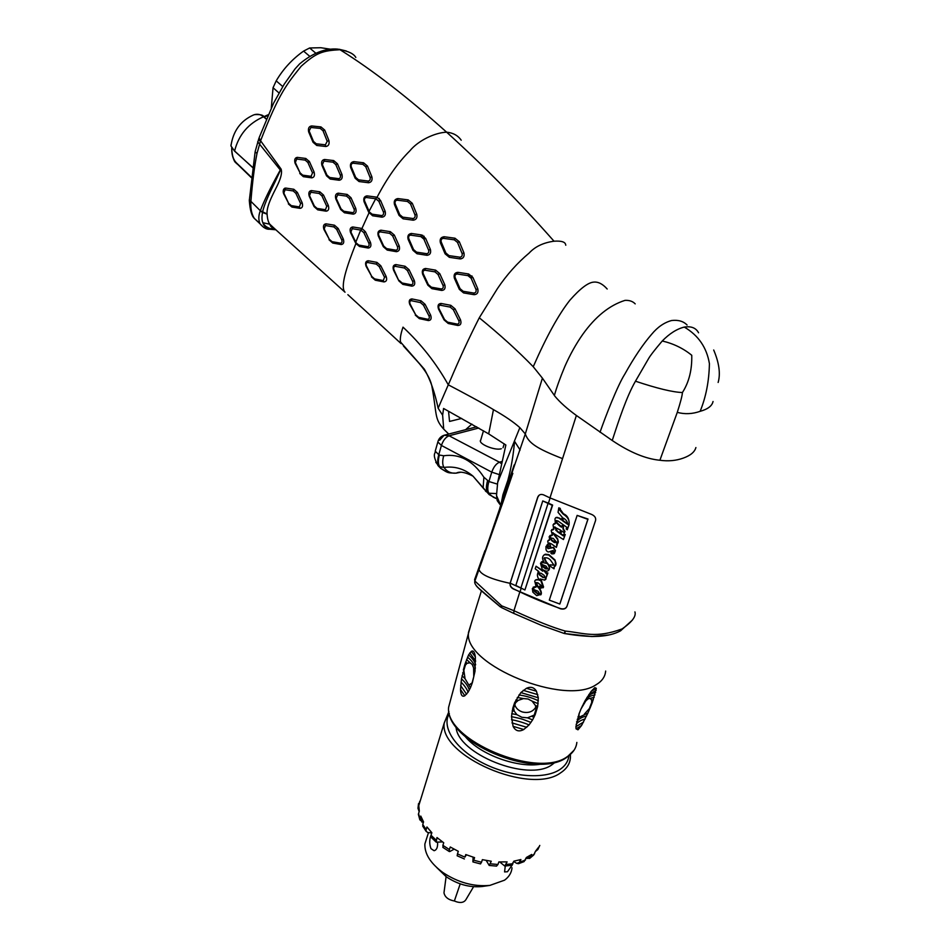 <?xml version="1.0" encoding="UTF-8"?>
<svg xmlns="http://www.w3.org/2000/svg" width="950" height="950" viewBox="0 0 950 950"><rect width="100%" height="100%" fill="white"/><g stroke="black" fill="none" stroke-linecap="round" stroke-linejoin="round"><path stroke-width="1.43" d="M333.248 161.583L333.747 162.379M283.147 192.007L284.774 188.195M307.753 162.213L309.284 161.298M461.664 418.428L449.54 421.432L448.531 411.231L449.54 421.432L461.664 418.428M548.827 554.61L545.442 554.206M695.899 447.545C694.723 451.951 690.543 455.466 683.359 458.078C676.115 460.702 668.301 461.427 659.894 460.251C645.644 458.886 629.767 452.295 612.239 440.503L576.377 415.471L549.967 497.895L543.495 494.831C540.728 493.893 538.793 494.689 537.7 497.23L510.091 583.324C509.782 585.758 510.886 587.646 513.392 588.988L560.476 608.796C563.766 609.568 565.927 608.772 566.936 606.397L595.508 520.671C596.173 518.059 594.926 515.992 591.755 514.484L549.967 497.895M634.932 611.907C636.334 616.348 632.047 622.024 622.084 628.936C595.519 638.566 584.749 633.068 565.25 631.061C553.185 627.677 536.073 620.884 513.926 610.707L501.707 605.862L500.519 606.991L479.489 588.929C475.617 585.544 474.086 582.908 474.893 581.044L501.707 605.862L501.505 607.584L514.176 613.605M553.007 547.485L553.601 547.307M713.046 401.494C712.084 405.947 707.774 409.224 700.126 411.326C705.981 397.005 709.08 381.116 709.413 363.648C706.729 347.51 698.357 335.326 684.297 327.085C691.22 326.004 695.97 327.904 698.559 332.785M565.784 245.231L565.689 244.946C565.416 241.953 561.533 240.706 554.016 241.205C519.234 201.78 483.431 165.442 446.619 132.181C453.114 132.822 457.983 135.494 461.213 140.22M473.041 277.744L470.678 277.376M460.881 258.911L462.804 258.02M355.822 57.439C353.733 53.758 348.46 51.181 339.993 49.709C372.554 70.086 408.096 97.577 446.619 132.181C434.708 132.644 418.131 140.648 409.854 150.836C398.026 162.592 387.101 178.054 377.079 197.232L375.701 198.74L378.836 201.246L383.432 212.04C383.883 214.142 383.266 215.317 381.579 215.555L372.139 214.189L369.419 212.064L364.598 200.996C364.123 198.93 364.717 197.766 366.379 197.493L375.701 198.74L368.636 212.135L364.076 201.744L364.598 200.996M421.42 236.728L421.111 235.921M380.048 200.711L379.098 198.36M562.875 528.366L563.124 527.499M713.699 350.004C719.15 362.912 720.634 373.73 718.141 382.458M471.889 424.104L465.619 429.673M555.869 530.456L556.569 530.551M503.868 497.147L504.878 496.814M448.733 434.055L443.721 429.162L442.629 415.233L443.579 408.476L488.692 433.889L505.863 445.016L497.681 482.41L496.506 495.496L497.194 500.603L499.831 504.308M500.84 505.697L496.506 495.496M501.196 504.996L501.861 505.234M541.132 562.281L547.77 563.599M554.004 565.119L555.619 565.559M564.288 633.353L564.775 633.567C574.584 635.289 583.846 636.239 592.574 636.453L609.092 634.932M422.738 237.524L423.486 237.239L422.714 235.279M424.46 238.901L423.249 238.058M424.128 236.229L423.724 237.844M472.079 276.046L468.291 275.476M275.239 229.259L269.836 224.236C268.327 222.312 267.413 218.963 267.092 214.201L267.081 213.952C266.178 205.046 275.797 189.311 278.136 183.766C281.236 177.009 282.209 172.081 281.046 168.993L260.585 140.766C279.692 91.343 287.909 82.994 301.186 66.227C316.588 52.499 322.466 50.706 339.993 49.709L337.499 49.091C325.197 48.141 312.562 53.093 299.582 63.935L295.106 68.816L284.216 84.194L273.576 103.17L259.291 137.311M366.379 197.493L367.044 195.878L376.402 197.113M367.044 195.878C364.218 196.306 363.233 198.265 364.076 201.744M368.636 212.135L372.637 215.781L372.139 214.189M361.238 230.173L361.95 228.475L360.703 230.078L363.803 232.596L368.861 243.236C369.443 245.349 368.992 246.477 367.508 246.62L358.827 245.088L356.143 242.915L350.894 232.061L352.224 228.677L360.703 230.078L355.526 242.82L350.574 232.631C349.529 229.223 350.277 227.335 352.818 226.967L361.309 228.356M355.526 242.82L355.906 243.568L356.143 242.915M285.107 189.739L285.724 188.076C283.421 188.373 282.708 190.249 283.611 193.717L285.107 189.739L293.206 190.938L295.842 193.289L300.627 203.573L299.369 206.91L291.234 205.627L288.586 203.276L283.86 193.076M288.586 203.276L283.611 193.717M288.349 203.882L291.911 207.053L300.034 208.347L299.369 206.91M295.842 193.289L297.386 192.446L302.159 202.718C303.109 206.162 302.397 208.038 300.034 208.347M297.386 192.446L293.823 189.264L293.206 190.938M285.724 188.076L293.823 189.264M296.709 159.042L297.338 157.379C294.928 157.724 294.168 159.659 295.058 163.174L296.709 159.042L305.164 160.099L307.871 162.462L312.514 172.876L311.113 176.32L302.729 175.168L300.058 172.817L295.343 162.474M300.058 172.817L295.058 163.174M299.772 173.494L303.371 176.676L302.729 175.168M307.871 162.462L309.439 161.631L314.106 172.033C314.984 175.56 314.189 177.496 311.742 177.84L303.371 176.676M309.439 161.631L305.805 158.46L305.164 160.099M297.338 157.379L305.805 158.46M310.947 127.478L311.671 125.946C308.94 126.362 307.931 128.333 308.643 131.86L310.947 127.478L320.245 128.416L323.012 130.768L327.216 141.289L325.375 144.816L316.279 143.806L313.512 141.455L309.142 131.005M323.012 130.768L324.71 130.079L328.914 140.553C329.591 144.103 328.569 146.086 325.838 146.502L316.766 145.469L313.049 142.286L308.643 131.86M324.71 130.079L320.969 126.92L320.245 128.416M311.671 125.946L320.969 126.92M309.249 196.282C308.299 192.814 309.035 190.914 311.434 190.582L319.829 191.805L323.499 195.035L328.332 205.485C329.282 208.988 328.546 210.876 326.111 211.173L317.739 209.855L314.082 206.625L309.249 196.282L310.816 192.256L319.2 193.491L321.919 195.89L326.764 206.328L325.446 209.724L317.062 208.406L314.355 206.007L309.522 195.652M326.931 175.085L326.527 175.821L321.919 165.348C321.088 161.844 321.991 159.897 324.627 159.481L333.688 160.574L332.987 162.189L335.789 164.576L340.314 175.156C340.777 177.223 340.219 178.398 338.639 178.659L329.686 177.484L326.931 175.085L322.347 164.588L323.962 161.096L332.987 162.189M326.527 175.821L330.232 179.051L329.686 177.484M338.639 178.659L339.126 180.239L330.232 179.051M339.126 180.239C341.786 179.847 342.724 177.899 341.952 174.384L340.314 175.156M335.789 164.576L337.464 163.804L341.952 174.384M337.464 163.804L333.688 160.574M329.27 239.246L323.926 229.425C322.905 226.017 323.606 224.152 326.04 223.832L334.471 225.209L338.212 228.499L343.282 238.961L341.739 239.828C342.321 241.906 341.905 243.01 340.48 243.152L332.049 241.668L329.27 239.246L324.199 228.867L325.458 225.53L333.889 226.931L336.668 229.366L341.739 239.828M329.009 239.756L332.749 243.046L332.049 241.668M340.48 243.152L341.169 244.542L332.749 243.046M341.169 244.542C343.627 244.233 344.327 242.369 343.282 238.961M341.014 208.834L340.67 209.487L335.837 198.977C334.911 195.486 335.73 193.551 338.319 193.171L347.201 194.441L346.536 196.116L349.351 198.55L354.101 209.166C354.623 211.232 354.113 212.384 352.581 212.61L343.805 211.268L341.014 208.834L336.193 198.301L337.666 194.857L346.536 196.116M340.67 209.487L344.434 212.764L343.805 211.268M352.581 212.61L353.186 214.142L344.434 212.764M353.186 214.142C355.811 213.762 356.654 211.826 355.739 208.335L354.101 209.166M349.351 198.55L350.989 197.731L355.739 208.335M350.989 197.731L347.201 194.441M355.716 177.424L355.157 178.244L350.681 167.604C349.909 164.077 350.966 162.082 353.875 161.619L363.577 162.783L362.853 164.326L365.75 166.761L370.108 177.496C370.524 179.574 369.871 180.761 368.149 181.046L358.589 179.859L355.716 177.424L351.239 166.761C350.811 164.683 351.452 163.495 353.139 163.21L362.853 164.326M355.157 178.244L359.017 181.533L358.589 179.859M365.75 166.761L367.484 166.06L371.854 176.759C372.59 180.31 371.486 182.305 368.564 182.744L359.017 181.533M367.484 166.06L363.577 162.783M368.992 212.895L361.95 228.475L365.418 231.741L370.452 242.369C371.486 245.836 370.726 247.724 368.184 248.033L359.516 246.501L355.906 243.568C346.311 267.734 340.041 287.031 345.028 292.208L270.014 224.521C270.061 225.803 271.189 227.062 273.41 228.321L270.833 228.772C267.045 227.644 264.385 225.625 262.877 222.716C261.82 220.554 261.701 217.134 262.521 212.456L267.092 214.201M378.836 201.246L380.558 200.474L385.142 211.268C385.961 214.759 384.928 216.731 382.031 217.17L372.637 215.781M380.558 200.474L377.079 197.232M497.681 482.41L519.864 427.642C513.653 422.085 504.854 416.076 493.454 409.628C483.918 403.702 460.619 391.246 448.281 384.821L438.14 408.203C434.791 392.314 430.196 379.323 424.365 369.206L400.52 342C399.867 338.889 400.698 333.937 403.014 327.144C421.206 344.185 436.299 363.411 448.281 384.821L450.454 379.869C459.681 358.114 469.288 337.428 479.275 317.787L497.456 288.562C506.813 274.728 517.382 262.889 529.162 253.044C535.111 246.596 543.388 242.654 554.016 241.205M400.52 342L400.983 343.508L347.866 294.69M443.721 429.151C434.114 418.392 437.178 414.912 431.811 385.783C430.089 378.064 424.959 369.586 416.433 360.347L403.441 345.99M367.662 262.509L368.22 260.763C365.702 261.06 365.002 262.913 366.106 266.309L366.403 265.822C365.774 263.767 366.189 262.663 367.662 262.509L376.354 264.124L379.24 266.641L384.548 277.281L383.277 280.582L374.585 278.884L371.711 276.367L366.403 265.822M371.711 276.367L366.106 266.309M371.426 276.818L375.309 280.214L374.585 278.884M368.22 260.763L376.924 262.366L380.808 265.762L386.116 276.402C387.256 279.763 386.543 281.604 383.99 281.924L375.309 280.214M380.332 231.907L380.986 230.197C378.219 230.601 377.328 232.536 378.314 235.992L378.741 235.351C378.195 233.284 378.718 232.144 380.332 231.907L389.69 233.356L392.623 235.885L397.492 246.715C398.003 248.864 397.444 250.004 395.841 250.159L386.614 248.615L383.717 246.086L378.741 235.351M392.623 235.885L394.321 235.066L399.178 245.884C400.116 249.363 399.19 251.299 396.387 251.679L387.22 250.088L383.313 246.691L378.314 235.992M394.321 235.066L390.355 231.669L389.69 233.356M380.986 230.197L390.355 231.669M399.736 214.617L399.059 215.412L394.476 204.559C393.668 201.056 394.82 199.061 397.919 198.574L408.168 199.892L407.467 201.459L410.507 203.977L414.996 214.938C415.399 217.063 414.687 218.251 412.858 218.5L402.729 217.134L399.736 214.617L395.152 203.727C394.737 201.626 395.414 200.438 397.219 200.177L407.467 201.459M399.059 215.412L403.097 218.809L402.729 217.134M410.507 203.977L412.276 203.288L416.753 214.213C417.513 217.728 416.326 219.723 413.191 220.198L403.097 218.809M412.276 203.288L408.168 199.892M393.929 269.717L393.585 270.228C392.481 266.808 393.264 264.931 395.912 264.587L405.068 266.249L409.07 269.705L414.283 280.523C415.364 283.979 414.556 285.855 411.872 286.152L402.871 284.382L398.905 280.927L393.929 269.717C393.312 267.627 393.775 266.511 395.319 266.344L404.451 268.007L407.419 270.56L412.644 281.402C413.274 283.468 412.799 284.596 411.207 284.762L402.171 283.017L399.238 280.452M393.585 270.228L398.905 280.927M413.559 249.577L412.953 250.289L408.144 239.388C407.265 235.909 408.346 233.938 411.409 233.474L421.515 234.947L420.826 236.598L423.89 239.151L428.616 250.171C429.115 252.273 428.438 253.448 426.609 253.686L416.587 252.142L413.559 249.577L408.785 238.652C408.31 236.526 408.963 235.362 410.721 235.137L420.826 236.598M412.953 250.289L417.014 253.745L416.587 252.142M426.609 253.686L427.001 255.312L417.014 253.745M427.001 255.312C430.101 254.885 431.229 252.914 430.374 249.387L428.616 250.171M423.89 239.151L425.647 238.391L430.374 249.387M425.647 238.391L421.515 234.947M415.637 314.723L409.771 304.428C408.619 300.984 409.331 299.155 411.932 298.929L420.992 300.77L420.446 302.575L423.451 305.176L429.008 315.97C429.685 318.024 429.246 319.117 427.69 319.259L418.617 317.324L415.637 314.723L410.103 304.012C409.45 301.91 409.878 300.817 411.397 300.723L420.446 302.575M415.293 315.115L419.33 318.618L418.617 317.324M427.69 319.259L428.391 320.566L419.33 318.618M428.391 320.566C431.027 320.376 431.763 318.547 430.611 315.079L429.008 315.97M423.451 305.176L425.054 304.285L430.611 315.079M425.054 304.285L420.992 300.77M422.667 274.277C421.681 270.762 422.679 268.838 425.636 268.482L435.611 270.132L439.767 273.647L444.766 284.668C445.692 288.242 444.671 290.166 441.714 290.451L431.941 288.669L427.832 285.166L422.667 274.277L423.213 273.659C422.667 271.558 423.261 270.406 424.983 270.204L434.946 271.854L438.033 274.455L443.044 285.499C443.579 287.601 442.973 288.752 441.228 288.942L431.395 287.197L428.343 284.596L423.213 273.659M445.894 253.044L445.099 253.816L440.384 242.749C439.577 239.21 440.824 237.203 444.125 236.74L454.979 238.213L454.29 239.816L457.496 242.404L462.128 253.591C462.519 255.787 461.736 256.987 459.8 257.177L449.041 255.633L445.894 253.044L441.204 241.941C440.788 239.768 441.536 238.581 443.436 238.355L454.29 239.816M445.099 253.816L449.326 257.319L449.041 255.633M459.8 257.177L460.049 258.899L449.326 257.319M460.049 258.899C463.363 258.543 464.657 256.536 463.944 252.89L462.128 253.591M457.496 242.404L459.313 241.727L463.944 252.89M459.313 241.727L454.979 238.213M438.52 309.071C437.404 305.567 438.247 303.691 441.061 303.454L450.811 305.318L455.05 308.869L460.512 319.865C461.593 323.428 460.714 325.304 457.864 325.482L448.269 323.499L444.089 319.936L438.52 309.071L438.971 308.608C438.33 306.529 438.829 305.401 440.479 305.247L450.217 307.111L453.352 309.747L458.826 320.756C459.456 322.858 458.933 323.974 457.259 324.104L447.628 322.157L444.517 319.509L438.971 308.608M457.247 274.016L457.912 272.329C454.706 272.686 453.53 274.657 454.385 278.255L455.133 277.543C454.622 275.452 455.323 274.277 457.247 274.016L467.958 275.642L471.164 278.291L475.997 289.524C476.437 291.686 475.713 292.861 473.812 293.051L463.232 291.317L460.061 288.681L455.133 277.543M475.997 289.524L477.779 288.764C478.562 292.434 477.351 294.405 474.133 294.69L463.6 292.921L459.337 289.358L454.385 278.255M477.779 288.764L472.957 277.543L468.623 273.98L467.958 275.642M457.912 272.329L468.623 273.98M519.781 592.087L513.926 610.707L513.819 613.415L541.488 625.397L564.11 633.436M519.864 427.642L525.303 433.948L542.414 378.147L554.942 396.269C559.989 402.349 567.138 408.749 576.377 415.471M510.091 583.324C490.532 579.108 480.154 574.418 478.942 569.252L525.303 433.948C528.628 443.056 536.465 448.436 562.566 458.636M520.113 450.051L514.556 441.299C513.404 455.074 511.171 468.101 507.834 480.403L507.941 480.356C508.903 479.204 505.174 491.483 505.649 490.224L514.188 464.918L507.585 486.602L512.834 473.326L502.811 502.562L474.893 581.044L474.596 579.726L484.939 550.62M687.076 325.019C683.394 321.231 678.229 319.734 671.602 320.518C664.264 322.501 657.626 327.073 651.712 334.21C642.984 344.256 634.018 357.568 624.791 374.157C617.619 385.403 605.708 415.874 600.02 432.274M612.239 440.503C618.664 420.743 626.549 396.661 635.467 381.199L648.707 358.364C651.7 353.174 662.791 340.433 662.245 340.991C673.396 343.579 683.228 348.341 691.754 355.276C692.111 369.835 688.999 382.256 682.421 392.528C682.254 395.592 680.544 402.206 677.279 412.359L659.894 460.251M684.297 327.085C676.946 328.866 669.596 333.509 662.245 340.991M479.275 317.787C500.175 334.863 518.166 351.179 533.235 366.724L542.414 378.147M635.467 381.199C657.186 388.443 672.826 392.219 682.421 392.528M493.454 409.628L488.692 433.889M442.629 415.233L438.14 408.203M507.787 480.581L499.047 510.767M500.769 504.676L501.826 502.906M474.976 578.467L474.596 579.726M482.659 557.092L480.308 563.694M600.554 636.191L591.684 636.536L564.775 633.567L565.25 631.061L564.193 633.46M475.76 584.879C476.615 586.388 475.843 586.471 500.484 607.003L501.457 607.359M302.159 202.718L300.627 203.573M311.742 177.84L311.113 176.32M314.106 172.033L312.514 172.876M313.049 142.286L313.512 141.455M316.766 145.469L316.279 143.806M325.838 146.502L325.375 144.816M328.914 140.553L327.216 141.289M314.082 206.625L314.355 206.007M317.739 209.855L317.062 208.406M326.111 211.173L325.446 209.724M328.332 205.485L326.764 206.328M323.499 195.035L321.919 195.89M319.829 191.805L319.2 193.491M321.919 165.348L322.347 164.588M324.627 159.481L323.962 161.096M338.212 228.499L336.668 229.366M334.471 225.209L333.889 226.931M326.04 223.832L325.458 225.53M335.837 198.977L336.193 198.301M338.319 193.171L337.666 194.857M350.681 167.604L351.239 166.761M368.564 182.744L368.149 181.046M371.854 176.759L370.108 177.496M353.875 161.619L353.139 163.21M359.516 246.501L358.827 245.088M368.184 248.033L367.508 246.62M365.418 231.741L363.803 232.596M382.031 217.17L381.579 215.555M385.142 211.268L383.432 212.04M383.99 281.924L383.277 280.582M386.116 276.402L384.548 277.281M380.808 265.762L379.24 266.641M376.924 262.366L376.354 264.124M383.313 246.691L383.717 246.086M387.22 250.088L386.614 248.615M396.387 251.679L395.841 250.159M394.476 204.559L395.152 203.727M413.191 220.198L412.858 218.5M416.753 214.213L414.996 214.938M397.919 198.574L397.219 200.177M402.871 284.382L402.171 283.017M411.872 286.152L411.207 284.762M409.07 269.705L407.419 270.56M405.068 266.249L404.451 268.007M395.912 264.587L395.319 266.344M408.144 239.388L408.785 238.652M411.409 233.474L410.721 235.137M411.932 298.929L411.397 300.723M431.941 288.669L431.395 287.197M441.714 290.451L441.228 288.942M444.766 284.668L443.044 285.499M439.767 273.647L438.033 274.455M435.611 270.132L434.946 271.854M425.636 268.482L424.983 270.204M440.384 242.749L441.204 241.941M444.125 236.74L443.436 238.355M448.269 323.499L447.628 322.157M457.864 325.482L457.259 324.104M460.512 319.865L458.826 320.756M455.05 308.869L453.352 309.747M450.811 305.318L450.217 307.111M441.061 303.454L440.479 305.247M459.337 289.358L460.061 288.681M463.6 292.921L463.232 291.317M474.133 294.69L473.812 293.051M271.391 228.902L270.667 228.843M263.566 227.299L260.051 223.832C258.364 219.913 258.436 215.614 260.276 210.912L262.521 212.456M259.825 223.393L254.351 218.441C251.679 214.296 250.515 208.834 250.848 202.029C252.344 182.673 254.398 166.452 257.011 153.389L260.585 140.766L259.077 137.893M267.081 213.952L260.336 210.734C263.922 201.032 270.584 187.447 280.298 169.979L257.664 141.787M260.336 210.734L249.328 199.797M275.381 229.389L270.263 229.021L275.536 229.532M257.011 153.389L255.111 151.929L249.316 200.498C250.004 210.033 251.691 216.006 254.362 218.441L260.051 223.832C263.197 227.537 266.226 229.354 269.147 229.259L270.263 229.021C266.297 228.333 263.827 226.231 262.877 222.716L269.836 224.236M262.568 212.23C264.254 203.158 272.804 186.639 275.239 181.498L281.046 168.993M259.635 140.659L259.873 140.006M259.077 137.94L260.359 141.419M510.197 583.158L521.182 588.216L520.006 591.945L513.558 588.846C511.005 587.468 509.889 585.568 510.197 583.158L537.878 497.088L539.161 495.164M595.591 520.41L566.996 606.183C565.974 608.558 563.825 609.366 560.559 608.594C545.751 603.416 532.237 597.871 520.006 591.945M550.097 497.954L548.423 503.191L543.091 501.077M548.019 503.429L520.897 587.991L515.826 585.438L542.759 500.923L552.271 505.341L524.923 589.974L552.627 505.079L548.423 503.191M554.147 568.397L554.171 566.924M553.945 565.167L550.169 564.906M548.791 570.178L549.337 569.264C549.955 566.913 548.969 564.502 546.393 562.044L544.445 557.733M546.476 573.289L543.887 570.178M546.582 576.567L547.913 572.981L546.808 572.731M545.858 579.31L546.298 576.899M543.079 587.812L543.566 586.946L541.025 579.536M542.07 587.029L539.457 586.126M540.764 594.89L541.274 594.023C541.69 591.969 540.538 589.38 537.783 586.257L536.311 582.516M535.942 586.447L533.164 587.195M539.303 579.749L535.467 580.023M538.686 571.425L537.997 571.983M542.189 570.249L536.251 566.366M543.673 561.331L541.263 562.091M555.584 565.594L555.097 560.072L548.969 554.669L544.92 554.396L543.566 555.358M567.411 529.352L569.097 524.673C569.418 519.116 567.53 515.494 563.433 513.784L559.788 508.654M560.108 508.357L558.897 507.858M561.688 526.834L557.128 522.892L556.546 520.505M564.538 532.416L564.989 531.489L563.326 528.794L563.469 526.051L562.234 525.683M561.224 532.38L561.83 531.014M554.871 526.858L557.484 531.276L563.374 535.456M563.587 539.125L565.25 534.518L563.967 534.114M557.899 543.163L557.781 539.066L552.983 532.653M556.486 546.986L557.021 543.958M550.679 546.511L549.504 542.949M554.527 553.161L555.429 550.668L553.577 547.295L548.221 548.328L547.722 545.87M553.66 552.081L551.202 551.891M548.221 544.219L546.939 545.003M549.551 539.695L548.281 540.324M552.176 534.886L549.896 535.61M553.577 529.055L551.808 529.601M555.239 523.201L553.731 523.806M561.581 519.555L559.597 518.13L555.833 517.607M559.989 603.654L588.014 519.021L577.268 515.434M524.923 589.974L520.897 587.991M567.732 523.913L562.816 520.446L563.552 518.213M587.848 519.365L559.811 604.046L549.302 600.127L577.149 515.399L587.848 519.365M558.802 507.822L560.31 508.44L559.17 509.473L563.148 514.081C568.088 517.192 569.988 520.826 568.848 524.994L567.281 529.756L566.164 528.972L566.734 527.226L557.935 520.968L556.308 520.695L556.831 523.189L559.312 525.647L561.545 527.238L562.091 525.576L563.196 526.359L563.065 529.102L564.739 531.81L564.407 532.819L561.699 530.919L561.094 532.784L559.989 532.012L560.595 530.136L554.562 527.155L557.199 531.584L563.243 535.859L563.849 534.031L565.001 534.838L563.457 539.529L552.698 532.855L557.508 539.386C558.766 541.631 558.457 543.222 556.593 544.172L557.258 544.635L556.344 547.402L551.356 543.839L549.219 543.198L550.014 544.861C550.822 547.081 550.299 547.366 548.447 545.716L547.176 546.666L547.924 548.637L553.304 547.616L555.168 550.988L554.004 553.731L551.724 553.898L550.869 553.054L551.38 551.808L553.138 552.567L553.743 551.879L553.149 550.525L550.228 551.392C548.482 552.472 547.105 551.986 546.072 549.908L545.953 546.535L548.328 544.445L547.734 541.061L549.682 539.968L549.171 536.655L552.401 535.242L551.19 530.492L553.767 529.447L553.031 524.827L555.429 523.545L554.942 518.985C555.75 517.014 557.211 516.836 559.301 518.415L561.438 519.959L562.305 517.334L558.066 512.359L558.802 507.822M567.684 524.364C567.577 521.776 566.153 519.697 563.409 518.118L562.543 520.742L567.684 524.364M556.819 542.486L553.292 538.424L550.228 537.831L551.748 540.692L554.313 542.545L556.819 542.486M553.992 567.019L554.004 568.812L549.717 565.832L550.038 564.846L553.957 565.131L550.311 559.871C548.233 557.888 546.155 557.329 544.065 558.173L546.107 562.364C548.696 564.811 549.682 567.221 549.076 569.596C547.924 571.579 546.013 571.663 543.341 569.869L546.321 573.741L546.678 572.636L547.651 573.313L544.825 580.153L540.122 578.954L543.305 587.302L540.111 588.383L539.149 586.566L541.251 586.684L541.417 587.492L541.892 586.019L537.736 582.73L535.966 582.944L537.486 586.589C540.016 589.19 541.191 591.791 541.013 594.379L536.691 595.65L532.843 592.147L532.344 588.501L536.216 586.922L534.719 581.127C535.622 579.346 537.261 579.096 539.659 580.391C536.976 576.935 536.714 573.99 538.864 571.556L535.218 568.801L536.049 566.212L542.759 571.199L540.503 563.267L543.911 561.747C541.88 558.612 542.106 556.273 544.611 554.705L548.684 554.99L554.847 560.417C556.641 563.433 556.356 565.63 553.992 567.019M544.124 575.367L541.31 573.337L538.686 572.921L539.256 574.75L542.984 577.541L545.098 577.493L544.124 575.367M545.787 568.943L547.889 568.931L546.06 566.117L541.5 564.276L542.308 566.497L545.787 568.943M537.795 594.023L539.837 594.011L538.021 591.232L533.461 589.416L533.663 590.746L537.795 594.023M533.769 589.083L533.971 590.401L538.068 593.679L539.873 593.94M541.809 563.956L542.616 566.176L547.901 568.908M545.098 577.493L543.258 577.208L539.564 574.429L539.03 572.529M556.724 542.664L552.033 540.384L550.596 537.391M251.227 177.543L236.574 163.305C233.451 160.336 231.836 155.681 231.717 149.364L232.275 148.58M266.249 119.094L263.53 116.779C260.336 114.131 256.904 113.573 253.223 115.104C240.516 120.888 233.094 131.159 230.957 145.932L234.626 151.169L252.664 167.39M266.332 118.881L263.53 116.779C248.342 123.417 238.699 134.829 234.602 150.991L234.543 150.943M237.084 163.994L235.303 161.868M231.729 147.761L231.717 149.364M231.064 144.59L230.957 145.932L234.567 151.109M264.195 117.064L267.722 115.615M251.275 177.127L236.586 163.032C233.546 160.134 231.966 155.586 231.836 149.387M234.864 151.228L252.641 167.521M439.613 440.277L444.149 435.242L449.077 435.777L478.776 428.022M446.904 471.984L441.406 468.777L439.684 466.676C438.069 464.099 437.962 460.216 439.363 455.026L438.769 454.706C437.297 459.942 437.404 463.826 439.09 466.367L440.824 468.457L445.752 471.509M435.456 450.371L435.231 451.179L438.769 454.706L441.418 445.455C443.175 440.337 445.728 437.119 449.077 435.777L499.463 462.199C496.185 463.647 493.62 466.961 491.756 472.15L441.418 445.455L437.855 441.952L438.057 441.18M439.363 455.026L443.697 455.762C459.598 453.494 472.993 460.643 483.883 477.233L488.918 481.531C487.397 486.792 487.386 490.699 488.87 493.24L490.461 495.294L495.579 498.334M501.647 463.814L499.463 462.199L502.158 461.391M480.747 440.004C477.327 443.496 494.902 450.965 501.327 448.733M330.505 49.21L320.839 47.726L309.641 47.975L315.851 53.236M309.724 56.311L303.584 51.098L309.641 47.975M279.015 92.969L273.042 87.744L276.201 80.857L282.756 86.557M273.042 87.744L271.308 107.778M303.584 51.098C292.256 59.149 283.136 69.077 276.201 80.857M577.98 729.802L576.068 728.828L575.914 726.691L579.061 713.961L578.942 717.345L587.884 713.082L581.554 725.503L577.98 729.802M579.061 713.961L580.996 708.985L578.871 714.293M580.996 708.985L585.141 700.601L591.268 691.22L596.315 688.334L594.831 687.658L591.268 691.22M605.649 671.056C605.174 676.732 601.944 681.316 595.959 684.819C564.751 706.194 465.072 665.261 468.409 633.519L471.081 624.126M460.536 689.557L461.486 678.858L463.849 670.367L465.049 678.716L470.452 687.741L468.053 692.253L464.823 695.768C462.175 697.181 460.75 695.115 460.536 689.557L464.823 695.768M463.849 670.367L465.429 665.012L464.859 664.537L463.363 669.952M464.859 664.537L468.576 654.918L471.319 651.356C473.302 650.168 474.656 652.021 475.368 656.925L475.012 671.282L472.233 664.501L470.131 662.839L467.162 663.231L465.429 665.012M469.324 684.819L472.364 682.706L475.012 671.282M472.364 682.706L470.452 687.741M513.083 726.334L511.504 716.633L512.846 708.023L513.594 708.13L514.235 711.146L516.907 714.673L521.835 717.274L527.523 717.832L532.594 719.886L529.079 724.909L523.771 729.517C519.009 732.058 515.446 731.001 513.083 726.334L523.771 729.517M513.594 708.13L515.565 702.751L514.674 702.632L512.846 708.023M514.674 702.632L520.837 692.597L526.466 688.287L536.453 691.244C534.138 687.361 530.812 686.375 526.466 688.287M536.453 691.244L538.294 697.775L537.676 706.503L535.396 705.446L532.083 701.112L538.139 703.677M527.523 717.832L535.171 714.661L537.676 706.503M535.171 714.661L532.594 719.886M596.315 688.334L592.361 702.311L591.719 702.43L591.66 700.102L593.322 699.77M584.381 714.115L590.259 707.56L592.361 702.311M590.259 707.56L587.884 713.082M576.068 728.828L581.554 725.503M575.914 726.691L583.514 722.107M576.139 724.351C577.933 721.905 580.925 720.112 585.129 718.96M576.591 721.929C578.396 719.091 581.721 717.107 586.566 715.967M577.22 719.435L578.942 717.345M577.98 716.894L578.562 716.003M587.646 710.624L589.107 710.291M591.66 700.102L590.14 698.381L588.109 698.82L585.806 700.91L581.234 708.581M582.231 706.254L582.932 705.197M583.609 703.463L585.806 700.91M585.141 700.601C587.064 697.609 590.354 695.697 595.009 694.877M591.078 698.939L590.152 698.381L594.201 697.288M595.686 692.538C591.696 693.346 588.751 695.056 586.862 697.656M588.834 694.569L596.184 690.329M591.719 702.43L589.701 707.667M546.761 562.436L546.013 562.269M542.711 561.604L542.082 561.486M460.655 685.627L466.593 694.212M461.011 682.124C464.586 685.579 466.937 688.964 468.053 692.253M461.486 678.858C465.654 682.658 468.267 686.399 469.324 690.08M462.056 675.771L465.049 678.716M462.686 672.802L463.956 673.954M471.117 684.119L471.461 685.283M473.991 669.75L473.801 676.471M465.678 661.972L467.162 663.231M466.569 659.502L470.131 662.839M467.519 657.139C471.711 660.535 474.335 664.193 475.404 668.099M475.653 664.715C474.549 661.236 472.186 657.97 468.576 654.918M469.787 652.923L475.689 661.069M471.319 651.356L475.368 656.925M473.599 667.672L473.765 676.721L472.257 682.266M511.955 722.891L526.775 727.308M511.539 719.696C517.441 720.777 523.296 722.523 529.079 724.909M511.504 716.633C522.441 718.996 520.196 718.331 530.979 722.428M511.741 713.688L516.907 714.673M512.192 710.826L514.235 711.146M532 716.419L533.983 717.297M532.083 701.112L528.069 698.998L523.533 698.571L518.249 700.352L515.565 702.751M514.603 704.188C515.648 707.988 518.273 710.6 522.476 712.001C528.544 713.355 533.033 711.681 535.919 707.002M515.862 700.031L518.249 700.352M517.263 697.478L523.533 698.571M518.89 694.996C525.516 695.804 532.012 697.727 538.365 700.779M538.294 697.775L520.837 692.597M523.224 690.329L537.783 694.64M535.396 705.446L536.18 708.866L534.446 714.329M483.063 886.374L481.887 886.54C469.633 887.656 457.769 884.414 446.298 876.803L436.62 867.445M512.038 867.801C511.516 872.801 509.01 876.921 504.533 880.187L489.867 885.4C473.729 886.849 458.102 882.574 442.973 872.575C430.528 863.384 424.508 853.848 424.876 843.968L427.144 836.831M512.442 864.702L507.478 871.744L504.581 871.922L505.269 866.02M437.606 842.519C437.819 847.341 436.644 850.072 434.079 850.701L430.979 848.659C429.234 843.873 429.317 839.218 431.217 834.694M519.959 862.268L516.776 863.384L513.736 861.567L513.534 862.149M443.104 847.543L442.878 845.346L449.409 849.561L450.253 846.996L458.316 851.307L457.461 853.884L464.906 857.137L465.773 854.561L474.572 857.624L473.706 860.201L481.519 862.244L482.386 859.667L491.269 861.246L489.202 865.45L486.21 860.451M490.39 863.811L497.954 864.488L498.845 861.923L507.11 861.887L504.747 866.056L499.759 861.959M520.517 860.712L519.151 860.047M526.146 858.171L529.637 858.432L531.715 854.442L526.383 857.482L524.091 861.591L518.522 863.693L520.921 859.548L513.879 861.163L511.456 865.319L504.747 866.056M531.299 855.606L530.326 855.368M421.444 817.712L420.375 817.297M423.201 826.939L422.75 824.434L423.558 821.881L420.767 816.062L419.841 819.814L423.344 822.546M431.526 837.722L431.039 835.276L431.858 832.711L426.942 826.975L426.134 829.54L426.134 831.369L427.785 832.509L431.763 832.984M437.487 837.971L436.858 837.971M442.878 845.346L443.721 842.781L436.988 837.556L436.192 842.139L442.522 841.926M449.409 849.561L449.243 851.521L449.861 851.521L454.112 849.169M473.706 860.201L472.874 861.602L473.124 857.173M464.906 857.137L466.367 854.798M497.954 864.488L496.494 866.091M516.776 863.384L518.522 863.693M535.408 851.497L537.878 849.526L538.769 847.02L535.503 851.236L533.686 855.036L529.637 858.432M419.829 801.23L418.522 805.41M419.271 816.561L418.38 814.352L419.306 811.086L418.784 805.6L417.964 808.26L419.152 811.573M481.519 862.244L480.463 863.906M457.461 853.884L457.211 855.807M570.404 754.597L570.428 757.518C569.976 763.717 566.758 768.788 560.761 772.73C530.516 795.661 438.734 755.63 444.232 722.998L448.923 711.538M449.338 713.498C441.168 726.762 454.955 748.612 482.196 762.707C509.319 776.898 544.089 779.867 559.574 769.726C565.096 766.127 568.195 761.52 568.86 755.903M555.275 762.185L551.891 764.809C528.188 782.349 457.093 753.778 456.059 726.869M465.429 736.784C480.356 754.918 518.593 768.669 541.654 764.002M444.303 890.304L443.983 892.822C444.885 897.144 448.353 899.864 454.361 901.004C460.358 903.498 464.36 902.797 466.355 898.902L473.587 886.706M460.216 883.868L454.361 901.004M635.206 303.881C632.771 301.316 629.375 300.141 624.993 300.378C609.508 305.259 595.424 316.599 582.73 334.388C576.021 343.947 570.059 354.635 564.834 366.474C560.072 377.922 556.581 387.612 554.361 395.521M607.192 289.014C602.716 283.967 598.239 281.675 593.774 282.114C588.169 282.471 580.201 288.503 569.869 300.236C558.683 314.367 546.464 336.526 533.235 366.724M620.267 630.978L622.084 628.936M677.279 412.359C684.796 414.39 692.419 414.046 700.126 411.326M500.484 607.003L486.756 595.436M311.434 190.582L310.816 192.256M370.452 242.369L368.861 243.236M352.818 226.967L352.224 228.677M399.178 245.884L397.492 246.715M414.283 280.523L412.644 281.402M275.832 229.793L268.209 229.104M273.529 228.333L274.312 228.416M258.839 138.534L255.17 151.572M231.705 149.376C232.501 157.498 234.116 162.141 236.562 163.293L236.586 163.032M435.777 462.258L439.09 466.367M440.824 468.457L438.093 465.714C431.371 453.293 435.884 453.684 435.231 451.179L437.855 441.952C438.746 438.567 440.848 436.323 444.149 435.242M499.344 474.62L491.756 472.15L488.918 481.531L497.361 484.108M439.684 466.676L443.983 467.436C446.939 471.663 451.024 473.575 456.238 473.147L460.726 472.221M443.697 455.762C442.284 460.964 442.379 464.847 443.983 467.436C454.801 465.975 464.479 468.884 473.017 476.164L483.74 488.739M483.883 477.233L483.17 487.386L483.871 488.941L488.87 493.24L496.47 493.584M487.564 480.807C486.044 486.067 486.032 489.963 487.516 492.516L493.596 497.42M485.319 490.829L486.246 491.732M451.096 698.036L448.602 707.322C444.778 739.919 537.13 779.143 567.233 756.687C573.004 752.982 576.211 748.22 576.852 742.413M530.634 855.463L527.024 858.515M421.931 822.118L420.541 817.368M437.309 842.555L435.967 841.367M449.861 851.521L449.113 851.081M506.219 864.453L512.976 863.716M520.03 862.089L525.481 860.023M530.812 856.971L534.601 853.753M537.914 849.466L539.778 845.417M418.534 803.593L418 808.129M418.522 813.616L419.971 818.603M422.75 824.434L426.134 829.54M431.039 835.276L436.169 840.121M402.895 217.859L401.589 216.754M400.401 215.745L399.463 214.938M358.708 180.322L358.008 179.728M632.462 620.029L620.564 630.824M620.255 630.978C614.626 633.971 607.584 635.728 599.153 636.286L591.684 636.536L564.692 633.591M500.424 504.806L497.194 500.603M501.196 504.688L501.208 503.916M501.291 502.989L502.93 494.784L507.834 480.403M346.299 50.979L338.901 49.222M263.779 116.707L268.09 114.784M263.863 116.779C263.269 114.998 260.134 114.285 254.434 114.641M503.025 447.747L504.213 443.816M480.439 441.026L483.479 430.777M444.683 435.1L476.662 426.811M496.791 498.75L489.119 494.57L473.017 476.164C465.785 472.423 460.37 471.319 456.772 472.863L456.238 473.147C447.224 472.957 448.424 473.112 441.406 468.777M566.414 757.625C535.669 779.903 444.909 741.95 448.602 707.322L468.409 633.519M566.639 757.482L574.085 750.179M481.448 590.769L468.397 632.748M469.395 662.672L468.801 662.672M514.556 702.893L514.294 704.817M536.049 707.631L535.551 712.453M481.887 886.54L489.867 885.4M446.298 876.803L442.973 872.575M428.497 832.592L424.876 843.968M489.202 865.45L496.613 866.103M444.232 722.998L417.964 808.26M418.38 814.352L419.841 819.814M422.691 826.037L426.134 831.369M431.074 837.247L436.192 842.139M442.831 847.352L449.243 851.521M480.546 863.918L472.946 861.935M457.116 855.76L464.384 858.954M443.983 892.822L446.096 876.66"/></g></svg>
